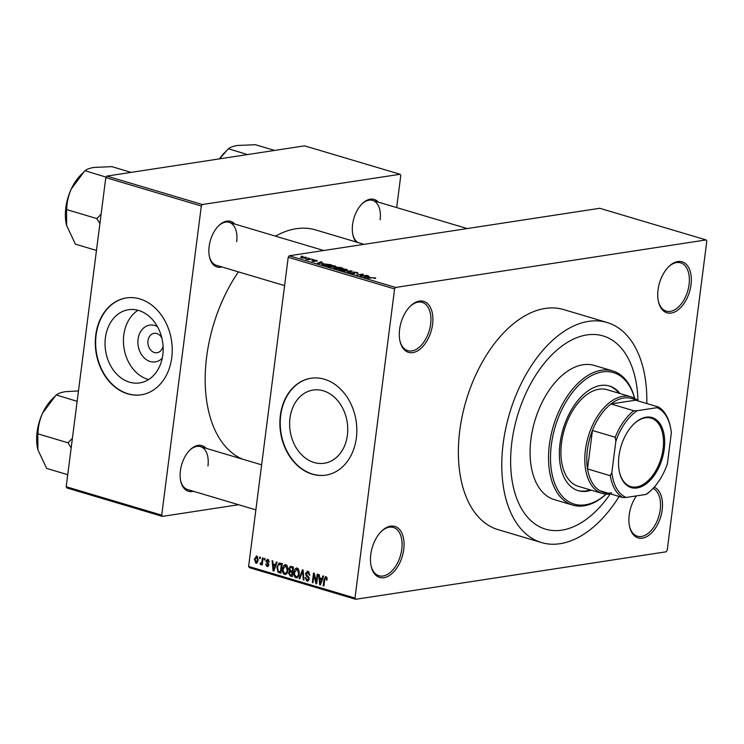 <?xml version="1.0" encoding="UTF-8"?>
<svg xmlns="http://www.w3.org/2000/svg" width="744" height="744" viewBox="0 0 744 744"><rect width="100%" height="100%" fill="white"/><g stroke="black" fill="none" stroke-linecap="round" stroke-linejoin="round"><path stroke-width="1.12" d="M432.571 324.328A26.607 15.643 -73.4 0 1 416.854 351.252A26.607 15.643 -73.4 0 1 399.984 341.115A26.607 15.643 -73.4 0 1 399.612 329.369A26.607 15.643 -73.4 0 1 410.4 306.1A26.607 15.643 -73.4 0 1 427.065 303.171A26.607 15.643 -73.4 0 1 432.571 324.328M399.863 340.566A25.203 14.824 106.6 0 0 407.814 350.684A25.203 14.824 106.6 0 0 430.618 324.142A25.203 14.824 106.6 0 0 422.192 302.371A25.203 14.824 106.6 0 0 410 306.5M691.009 284.785A26.607 15.643 -73.4 0 1 675.292 311.699A26.607 15.643 -73.4 0 1 658.421 301.562A26.607 15.643 -73.4 0 1 658.049 289.825A26.607 15.643 -73.4 0 1 668.837 266.557A26.607 15.643 -73.4 0 1 685.503 263.627A26.607 15.643 -73.4 0 1 691.009 284.785M658.301 301.013A25.203 14.824 106.6 0 0 666.261 311.141A25.203 14.824 106.6 0 0 689.056 284.589A25.203 14.824 106.6 0 0 680.63 262.827A25.203 14.824 106.6 0 0 668.438 266.947M654.171 487.199A26.607 15.643 -73.4 0 1 662.179 509.863A26.607 15.643 -73.4 0 1 646.462 536.787A26.607 15.643 -73.4 0 1 629.582 526.65A26.607 15.643 -73.4 0 1 629.219 514.904A26.607 15.643 -73.4 0 1 636.418 495.895M629.471 526.101A25.203 14.824 106.6 0 0 637.422 536.219A25.203 14.824 106.6 0 0 660.226 509.677A25.203 14.824 106.6 0 0 653.074 488.399M403.732 549.407A26.607 15.643 -73.4 0 1 388.024 576.33A26.607 15.643 -73.4 0 1 371.144 566.193A26.607 15.643 -73.4 0 1 370.782 554.447A26.607 15.643 -73.4 0 1 381.57 531.179A26.607 15.643 -73.4 0 1 398.235 528.259A26.607 15.643 -73.4 0 1 403.732 549.407M371.033 565.645A25.203 14.824 106.6 0 0 378.984 575.763A25.203 14.824 106.6 0 0 401.788 549.221A25.203 14.824 106.6 0 0 393.362 527.45A25.203 14.824 106.6 0 0 381.17 531.579M162.248 358.162A18.591 14.489 81.3 0 1 145.508 359.054A18.591 14.489 81.3 0 1 138.077 339.218A18.591 14.489 81.3 0 1 157.421 326.607M161.839 337.981A9.802 7.635 -98.7 0 0 154.092 333.349A9.802 7.635 -98.7 0 0 147.982 340.771A9.802 7.635 -98.7 0 0 157.058 352.721A9.802 7.635 -98.7 0 0 163.066 345.988M105.406 337.776A37.023 28.849 -98.7 0 0 139.705 382.918A37.023 28.849 -98.7 0 0 162.806 354.86A37.023 28.849 -98.7 0 0 128.507 309.727A37.023 28.849 -98.7 0 0 105.406 337.776M137.993 310.276A37.023 28.849 -98.7 0 0 123.792 334.967A37.023 28.849 -98.7 0 0 148.595 379.552M95.771 335.07A49.002 38.195 -98.7 0 0 141.165 394.813A49.002 38.195 -98.7 0 0 171.743 357.678A49.002 38.195 -98.7 0 0 126.341 297.935A49.002 38.195 -98.7 0 0 95.771 335.07M126.517 297.907A49.002 38.195 -98.7 0 0 96.115 335.014A49.002 38.195 -98.7 0 0 141.341 394.785M347.392 435.194A37.023 28.849 81.3 0 1 324.291 463.252A37.023 28.849 81.3 0 1 289.993 418.109A37.023 28.849 81.3 0 1 313.094 390.061A37.023 28.849 81.3 0 1 347.392 435.194M280.358 415.403A49.002 38.195 -98.7 0 0 325.76 475.146A49.002 38.195 -98.7 0 0 356.339 438.011A49.002 38.195 -98.7 0 0 310.936 378.268A49.002 38.195 -98.7 0 0 280.358 415.403M311.113 378.24A49.002 38.195 -98.7 0 0 280.702 415.347A49.002 38.195 -98.7 0 0 325.937 475.118M222.038 266.984A23.799 13.997 -73.4 0 1 209.473 256.931A23.799 13.997 -73.4 0 1 209.148 246.422A23.799 13.997 -73.4 0 1 218.801 225.599A23.799 13.997 -73.4 0 1 234.816 224.046M209.362 256.373A22.404 13.178 106.6 0 0 216.42 265.32L284.589 285.603M193.31 491.254A23.799 13.997 -73.4 0 1 180.745 481.191A23.799 13.997 -73.4 0 1 180.42 470.692A23.799 13.997 -73.4 0 1 190.073 449.869A23.799 13.997 -73.4 0 1 206.088 448.307M180.634 480.643A22.404 13.178 106.6 0 0 187.683 489.58L255.862 509.873M356.088 241.967A23.799 13.997 -73.4 0 1 352.916 234.974A23.799 13.997 -73.4 0 1 352.591 224.474A23.799 13.997 -73.4 0 1 362.244 203.651A23.799 13.997 -73.4 0 1 378.259 202.098M352.805 234.425A22.404 13.178 106.6 0 0 357.994 242.535M646.796 403.527A114.809 67.518 106.6 0 0 607.058 322.496A114.809 67.518 106.6 0 0 503.195 443.415A114.809 67.518 106.6 0 0 541.567 542.581A114.809 67.518 106.6 0 0 619.138 496.462M607.058 322.496L563.645 309.578A114.809 67.518 106.6 0 0 459.783 430.497A114.809 67.518 106.6 0 0 498.145 529.663L541.567 542.581M364.067 244.339L315.596 229.915A120.416 70.81 106.6 0 0 275.475 236.146M238.433 271.867A120.416 70.81 106.6 0 0 206.665 356.739A120.416 70.81 106.6 0 0 242.46 459.132M511.872 442.094A100.812 59.288 106.6 0 0 545.557 529.161A100.812 59.288 106.6 0 0 610.201 493.979A100.812 59.288 106.6 0 1 545.557 529.161A100.812 59.288 106.6 0 1 511.872 442.094A100.812 59.288 106.6 0 1 603.068 335.916A100.812 59.288 106.6 0 0 511.872 442.094M307.839 258.187L309.402 258.261L307.839 258.187M309.188 259.228L312.164 259.089L307.746 259.758L305.738 259.089L309.141 259.544M312.582 259.6L314.135 259.675L312.582 259.6M313.81 260.744L313.875 260.205L316.972 260.484L317.242 261.2L314.675 260.391L315.242 261.46L312.424 261.191L312.089 260.521L314.461 261.265L313.875 260.205L314.07 260.874M316.888 261.116L316.972 260.484L317.242 261.2M314.796 261.507L314.889 260.744L315.242 261.46M312.424 261.191L312.089 260.521L312.024 261.051M312.861 260.716L313.001 261.339M323.045 263.144L317.279 263.339L321.148 261.758L321.864 261.972L320.655 262.427L323.008 263.376M334.94 265.831L335.972 266.566L334.567 267.087L328.709 266.78L327.639 266.12L332.029 265.385L334.884 266.222M346.286 269.207L347.318 269.942L345.913 270.463L340.055 270.156L338.985 269.495L343.384 268.761L346.239 269.598M374.995 278.451L375.088 277.772L375.739 278.163L374.688 278.507L373.144 277.726L367.369 278.247L371.488 277.624L375.739 278.163M394.59 288.932L288.216 257.275L289.258 255.787L599.738 208.283L706.103 239.931L395.631 287.444L394.59 288.932L354.99 598.074L355.678 599.301L666.159 551.797L667.201 550.3L706.8 241.158L706.103 239.931M289.258 255.787L395.631 287.444M369.619 277.001L363.853 277.205L367.722 275.615L368.438 275.829L367.229 276.284L369.582 277.233M361.379 275.922L366.932 275.382L360.859 276.312L360.124 276.089L362.077 274.48L356.516 275.02L362.588 274.09L363.332 274.313L361.342 276.238M353.121 272.741L353.205 272.062L357.12 272.425L357.362 273.42L356.348 272.518L353.912 272.257L354.646 273.746L351.019 273.42L350.75 272.527L351.707 273.308L354.377 273.383L352.814 272.592L353.205 272.062L352.814 272.592M358.217 273.057L357.362 273.42M356.59 273.234L356.348 272.518M353.912 272.257L354.646 273.746M350.006 272.843L350.75 272.527L350.647 273.299M351.521 272.713L351.67 273.587M343.263 271.076L352.172 270.993L348.155 272.527L347.439 272.323L351.168 271.011L343.263 271.076M336.428 267.914L336.53 267.143L340.417 267.496L342.556 268.128L336.483 269.058L334.335 268.417L333.963 267.617L336.53 267.143L335.963 267.831M334.335 268.417L333.963 267.617L333.879 268.268M322.217 264.762L323.501 263.841L331.21 264.752L325.137 265.682L321.901 264.436M305.765 258.056L305.877 257.182L305.514 258.103L301.301 257.88L301.627 256.968L306.677 257.675M301.301 257.88L300.511 257.377M301.329 256.252L302.892 256.327L301.329 256.252M355.678 599.301L249.314 567.644L248.617 566.426L354.99 598.074M259.656 557.042L260.344 557.247L260.168 558.595L259.479 558.391L259.656 557.042M264.39 558.446L265.078 558.651L264.911 560.009L264.213 559.804L264.39 558.446M276.396 562.018L277.121 562.231L273.801 571.104L273.076 570.881L272.09 560.734L272.806 560.957L273.048 563.971L275.438 564.677L276.396 562.018M287.612 566.779L287.872 570.23C287.677 572.973 286.579 574.368 284.571 574.433C282.757 573.252 282.078 571.355 282.534 568.76L283.659 565.561L285.817 564.696L287.612 566.779M285.361 574.498L286.096 574.201M285.026 564.631L285.817 564.696M298.958 570.155L299.218 573.605C299.032 576.349 297.926 577.744 295.917 577.809C294.103 576.628 293.424 574.74 293.88 572.136L295.005 568.937L297.163 568.072L298.958 570.155M296.707 577.874L297.442 577.577M296.372 568.007L297.163 568.072M309.253 572.164L306.193 573.596L309.178 579.055L306.881 581.073L305.161 577.623L305.868 577.697L307.002 579.957L308.49 578.823L308.397 577.79L306.258 575.977L305.496 573.41L307.997 571.299L309.876 575.186L307.17 572.331L309.141 572.024M307.653 581.138L308.314 580.85M307.002 579.957L309.011 579.799M307.123 571.215L307.997 571.299M322.97 575.884L323.696 576.098L320.376 584.961L319.65 584.747L318.664 574.601L319.381 574.814L319.622 577.828L322.012 578.534L322.97 575.884M288.216 257.275L248.617 566.426M326.96 577.632L327.081 580.05L326.374 579.967L325.788 577.744L324.951 578.237L323.863 586.002L323.166 585.788L323.993 579.353L325.965 576.646L326.96 577.632M326.932 577.567L324.951 578.237M325.426 576.591L325.965 576.646M317.186 574.154L317.874 574.359L316.656 583.854L315.921 583.631L313.977 575.159L313.001 582.766L312.313 582.561L313.531 573.075L314.275 573.289L316.209 581.752L317.186 574.154M302.445 569.774L303.124 569.969L303.952 580.069L303.236 579.864L302.678 570.992L299.786 578.832L299.06 578.618L302.445 569.774M291.36 566.472L293.499 567.114L292.28 576.6L290.141 575.958L288.542 573.01L289.546 571.243L288.895 568.63L290.383 566.361L291.36 566.472M280.125 563.134L282.153 563.729L280.934 573.224L277.931 572.145L276.898 567.151L279.13 563.031L280.125 563.134M268.872 560.139L266.612 561.115L268.779 565.003L266.966 566.51L265.617 564.064L267.068 565.514L268.063 564.938L265.896 561.078L267.849 559.349L269.254 562.073L267.254 560.279L268.807 560.046M267.617 566.565L268.147 566.324M267.068 565.514L268.789 564.826M267.189 559.293L267.849 559.349M262.418 557.861L263.106 558.065L262.223 564.966L261.535 564.761L261.674 563.664L260.698 564.64L260.084 564.073L260.409 563.152L261.646 562.808L262.418 557.861M260.893 563.422L262.52 562.678M256.764 556.047L258.224 560.195L255.843 563.199L254.364 559.125L256.764 556.047L256.159 556.001M256.438 563.245L256.987 563.022M637.952 400.718A100.812 59.288 106.6 0 0 603.068 335.916A100.812 59.288 106.6 0 1 637.952 400.718M105.797 177.593L106.838 176.096L202.359 204.526L201.317 206.014L105.797 177.593L66.197 486.734L161.718 515.155L162.406 516.383L238.582 504.73M162.406 516.383L66.895 487.962L66.197 486.734M202.359 204.526L400.086 174.273L400.784 175.491L396.673 207.576M400.086 174.273L304.575 145.843L106.838 176.096M201.317 206.014L161.718 515.155M236.685 241.716A22.404 13.178 106.6 0 0 229.198 222.372A22.404 13.178 106.6 0 0 218.401 225.999M207.957 465.986A22.404 13.178 106.6 0 0 200.471 446.642A22.404 13.178 106.6 0 0 189.673 450.269M380.128 219.768A22.404 13.178 106.6 0 0 372.642 200.424A22.404 13.178 106.6 0 0 361.844 204.051M327.1 579.855L326.374 579.967M323.9 585.677L323.166 585.788M320.506 584.617L319.65 584.747M322.831 578.414L322.012 578.534M320.636 582.143L321.631 579.576L319.715 579.009L320.087 583.854L320.636 582.143L321.473 582.022M322.44 579.455L321.631 579.576M320.831 583.733L320.087 583.854M322.784 578.534L319.715 579.009M316.702 583.519L315.921 583.631M314.675 575.056L313.977 575.159M313.047 582.45L312.313 582.561M316.944 581.641L316.209 581.752M309.895 574.991L309.169 575.103M309.206 578.711L308.49 578.823M309.095 577.679L308.397 577.79M307.514 575.791L306.258 575.977M306.249 573.299L305.496 573.41M303.924 579.753L303.236 579.864M303.199 570.918L302.678 570.992M299.916 578.488L299.06 578.618M294.615 572.024L293.88 572.136M297.935 568.49L295.005 568.937M298.391 568.974L297.033 569.188L294.568 572.378L294.587 574.61L296.056 576.702L298.4 576.479M296.056 576.702C297.6 576.628 298.428 575.521 298.53 573.391L297.033 569.188L296.447 569.141L298.298 568.853M299.255 573.28L298.53 573.391M292.411 575.614L290.141 575.958M289.276 572.899L288.542 573.01M292.011 572.48L293.015 570.713M291.109 571.001L289.546 571.243M289.649 568.518L288.895 568.63M291.732 575.289L292.094 572.452L290.067 571.941L289.258 573.057L290.532 574.926L292.466 575.177M292.829 572.341L292.094 572.452M292.941 571.504L290.067 571.941M292.243 571.346L292.671 568.016L290.467 567.486L289.593 568.835L290.876 570.936L292.969 571.234M293.396 567.904L292.671 568.016M293.303 567.049L290.467 567.486M293.48 567.226L291.202 567.579M283.269 568.649L282.534 568.76M286.589 565.105L283.659 565.561M287.044 565.598L285.677 565.803L283.222 568.993L283.241 571.234L284.701 573.326L287.054 573.103M284.701 573.326C286.245 573.252 287.072 572.145 287.184 570.016L285.677 565.803L285.101 565.766L286.952 565.477M287.909 569.904L287.184 570.016M280.079 571.82L277.931 572.145M277.633 567.04L276.898 567.151M281.12 571.801L280.386 571.913L281.316 564.64L279.177 564.166L282.646 563.636M282.05 564.529L281.316 564.64M282.125 563.952L278.163 565.133L277.586 567.365L278.2 571.067L280.386 571.913M273.932 570.75L273.076 570.881M276.257 564.557L275.438 564.677M274.062 568.286L275.057 565.719L273.141 565.142L273.513 569.988L274.062 568.286L274.899 568.156M275.866 565.598L275.057 565.719M274.257 569.876L273.513 569.988M276.21 564.677L273.141 565.142M269.254 561.878L268.547 561.99M268.761 564.175L267.914 564.296M266.64 560.967L265.896 561.078M264.948 559.693L264.213 559.804M262.26 564.649L261.535 564.761M262.409 563.552L261.674 563.664M261.581 563.85L260.084 564.073M262.688 561.329L261.962 561.441M260.214 558.279L259.479 558.391M255.108 559.004L254.364 559.125M257.759 556.856L256.615 557.033L255.071 559.256L255.992 562.213L257.768 562.018M255.992 562.213L257.536 559.99L256.289 557.005L257.712 556.791M258.261 559.879L257.536 559.99M367.657 276.126L367.722 275.615M366.262 277.121L368.671 277.038L366.755 276.47L364.793 277.196L366.234 277.354M361.947 275.447L362.077 274.48M362.468 275.02L362.588 274.09M351.438 271.272L351.503 270.788M340.11 269.393L340.761 270.044L345.235 270.258L345.579 269.319L341.189 269.096L340.11 269.393L340.724 270.323M346.295 270.398L345.579 269.319M336.502 268.742L338.315 268.463L334.754 267.812L336.465 269.049M334.754 267.812L335.265 268.696M339.022 268.361L341.152 268.035L337.227 267.347L338.985 268.677M337.627 268.259L337.227 267.347M328.755 266.017L329.406 266.668L333.889 266.882L334.233 265.933L329.834 265.72L328.755 266.017L329.378 266.947M334.949 267.022L334.233 265.933M325.156 265.366L329.806 264.659L324.179 264.046L323.073 264.697L325.119 265.673M323.026 265.05L322.915 264.492L322.849 264.994M321.083 262.269L321.148 261.758M319.688 263.255L322.096 263.181L320.18 262.604L318.218 263.339L319.66 263.497M302.352 257.164L301.952 257.787L304.826 257.898L305.226 257.275L302.352 257.164L301.924 258.029M304.789 258.187L305.226 257.275M637.078 487.952A36.54 21.492 -73.4 0 1 619.473 472.152A36.54 21.492 -73.4 0 1 633.786 424.061A36.54 21.492 -73.4 0 1 646.145 417.179A36.54 21.492 -73.4 0 1 664.243 449.097A36.54 21.492 -73.4 0 1 637.078 487.952M619.408 471.826A35.703 20.999 106.6 0 0 630.773 486.595A35.703 20.999 106.6 0 0 636.529 486.948A35.703 20.999 106.6 0 0 662.272 453.682A35.703 20.999 106.6 0 0 651.139 418.147A35.703 20.999 106.6 0 0 645.383 417.793A35.703 20.999 106.6 0 0 633.553 424.294M610.591 493.914A50.406 29.639 -73.4 0 1 610.387 493.951A50.406 29.639 -73.4 0 1 602.268 493.449A50.406 29.639 -73.4 0 1 586.551 443.275A50.406 29.639 -73.4 0 1 622.895 396.32A50.406 29.639 -73.4 0 1 631.024 396.822A50.406 29.639 -73.4 0 1 638.24 400.979M633.786 410.735L637.199 410.697A47.607 27.993 106.6 0 0 615.855 441.229L615.232 437.267A49.002 28.821 -73.4 0 1 633.786 410.735L610.991 403.955L635.581 400.188A49.002 28.821 106.6 0 0 623.807 398.003A49.002 28.821 106.6 0 0 610.991 403.955A49.002 28.821 106.6 0 0 592.438 430.478L587.518 468.925A49.002 28.821 106.6 0 0 599.878 490.724A49.002 28.821 106.6 0 0 611.652 492.919M615.232 437.267L592.438 430.478A49.002 28.821 106.6 0 0 587.518 468.925L610.303 475.714L611.856 472.384A47.607 27.993 106.6 0 0 626.085 497.476L646.015 494.425A47.607 27.993 106.6 0 0 651.791 489.691A47.607 27.993 106.6 0 0 667.368 463.893L671.358 432.738A47.607 27.993 106.6 0 0 670.437 427.047A47.607 27.993 106.6 0 0 657.129 407.647L637.199 410.697M651.791 489.691L651.009 490.463A49.002 28.821 -73.4 0 1 647.261 493.746L646.015 494.425M626.085 497.476L622.672 497.513A49.002 28.821 -73.4 0 1 610.303 475.714M599.878 490.724L622.672 497.513M657.129 407.647L658.375 406.968A49.002 28.821 -73.4 0 1 670.205 425.968L670.437 427.047M635.581 400.188L658.375 406.968M615.855 441.229L611.856 472.384M620.068 393.567A54.61 32.113 106.6 0 0 609.42 386.015A54.61 32.113 106.6 0 0 560.027 443.526A54.61 32.113 106.6 0 0 578.274 490.687A54.61 32.113 106.6 0 0 591.313 490.184M577.735 490.519A54.61 32.113 106.6 0 0 590.225 489.859M634.595 398.338A68.606 40.343 106.6 0 0 590.606 376.12A68.606 40.343 106.6 0 0 551.351 444.856A68.606 40.343 106.6 0 0 606.09 494.137M606.155 494.137A70.01 41.171 -73.4 0 1 572.796 505.13A70.01 41.171 -73.4 0 1 549.398 444.661A70.01 41.171 -73.4 0 1 612.731 370.931A70.01 41.171 -73.4 0 1 634.651 398.366M612.731 370.931L594.279 365.434A70.01 41.171 106.6 0 0 530.946 439.174A70.01 41.171 106.6 0 0 554.345 499.633L572.796 505.13M602.268 493.449L578.386 486.344A50.406 29.639 -73.4 0 1 561.543 442.81A50.406 29.639 -73.4 0 1 607.141 389.717L631.024 396.822M618.98 393.241A54.61 32.113 106.6 0 0 608.88 385.857M247.492 154.575L228.557 148.8C229.989 147.349 232.956 146.243 237.438 145.48L255.332 144.699L274.592 150.428M219.601 158.844L228.241 148.847M219.396 158.881A37.879 22.274 -73.4 0 1 224.632 152.613L227.655 149.665M101.128 214.04L96.943 218.597L66.551 209.548L66.765 209.083C66.83 202.377 68.346 195.635 71.331 188.883A37.879 22.274 106.6 0 0 65.835 207.706A37.879 22.274 106.6 0 0 66.355 224.418A37.879 22.274 106.6 0 0 66.449 224.8M106.113 177.137L85.123 170.748C86.546 169.297 89.513 168.191 93.995 167.428L111.888 166.647L131.149 172.385M84.212 171.613L81.198 174.57A37.879 22.274 -73.4 0 0 71.331 188.883L84.797 170.795M96.943 218.597L99.891 223.674M96.469 250.43L75.395 244.162L66.635 225.562L66.551 209.548M97.157 218.132A43.477 25.566 106.6 0 0 97.046 219.006M72.4 438.3L68.429 442.401A43.477 25.566 106.6 0 0 68.374 442.838A43.477 25.566 106.6 0 0 68.318 443.275L71.164 447.944M77.134 401.332L56.386 395.008C57.818 393.567 60.785 392.46 65.267 391.697L78.473 390.926M68.429 442.401L68.215 442.866L37.823 433.817L38.037 433.352C38.093 426.638 39.618 419.904 42.603 413.143L56.06 395.064M67.741 474.7L46.667 468.432L37.898 449.832L37.823 433.817M55.484 395.882L52.461 398.831A37.879 22.274 106.6 0 0 42.603 413.143A37.879 22.274 106.6 0 0 37.628 448.688A37.879 22.274 106.6 0 0 37.712 449.069M324.728 579.241L323.993 579.353M308.555 576.656L307.393 576.832M303.329 572.489L302.762 572.573M292.904 571.745L290.802 572.062M281.046 572.331L279 572.648M268.491 563.468L267.18 563.673M354.377 273.783L354.479 272.946M325.528 577.716L326.914 577.511M267.542 565.561L268.705 565.384M261.07 563.431L262.446 563.227M353.549 272.416L353.493 272.909M351.019 272.936L350.963 273.401M339.971 269.551L339.896 270.109M336.772 267.533L336.716 267.998M328.625 266.175L328.55 266.733M305.71 257.582L305.654 258.084M467.195 228.557L372.642 200.424M229.198 222.372L323.752 250.514M261.628 464.842L200.471 446.642"/></g></svg>
